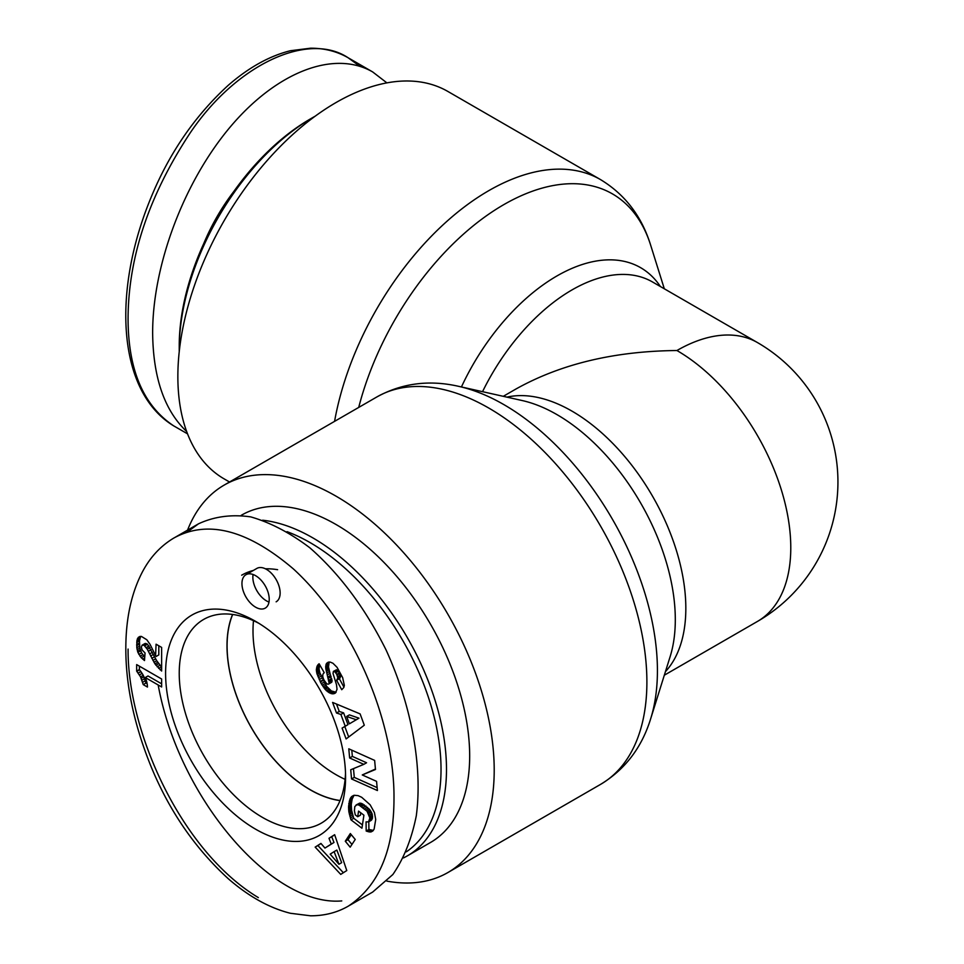 <?xml version="1.0" encoding="UTF-8"?>
<svg xmlns="http://www.w3.org/2000/svg" width="964" height="964" viewBox="0 0 964 964"><rect width="100%" height="100%" fill="white"/><g stroke="black" fill="none" stroke-linecap="round" stroke-linejoin="round"><path stroke-width="1.45" d="M229.54 482L224.19 478.915A223.696 129.152 -60 0 1 177.858 376.502A223.696 129.152 -60 0 1 275.511 151.396A223.696 129.152 -60 0 1 447.886 91.46L600.56 179.617A223.696 129.152 120 0 0 445.067 222.985A223.696 129.152 120 0 0 334.568 421.364M664.317 675.21L757.439 621.443A161.024 92.966 -120 0 0 782.117 492.423A161.024 92.966 -120 0 0 676.933 350.522C614.466 351.113 560.795 363.946 515.909 389.034L503.292 396.312M676.933 350.522A161.024 92.966 -60 0 1 757.439 342.557L652.483 281.958A161.024 92.966 -60 0 0 482.542 391.673M386.901 881.12A223.696 129.152 -120 0 0 447.886 872.541A223.696 129.152 -120 0 0 494.207 770.14A223.696 129.152 -120 0 0 396.566 545.022A223.696 129.152 -120 0 0 224.19 485.085A223.696 129.152 -120 0 0 187.558 530.14M232.673 614.466A117.439 67.805 -120 0 0 227.082 645.832A117.439 67.805 -120 0 0 340.087 800.494M253.496 620.696A117.439 67.805 -120 0 0 253.002 630.866A117.439 67.805 -120 0 0 345.1 779.358M403.458 857.924A188.98 109.113 -120 0 0 407.35 855.863A188.98 109.113 -120 0 0 446.489 769.344A188.98 109.113 -120 0 0 262.606 520.211M287.031 531.658A185.124 106.884 60 0 1 441.03 769.344A185.124 106.884 60 0 1 406.314 851.839M407.35 855.863L430.522 842.476A188.98 109.113 -120 0 0 469.673 755.969A188.98 109.113 -120 0 0 387.179 565.784A188.98 109.113 -120 0 0 241.542 515.15L241.205 515.342M277.608 569.7A136.912 79.048 -120 0 0 265.401 568.796M253.375 570.435A136.912 79.048 -120 0 0 241.675 575.195M340.039 800.602A117.56 67.878 60 0 1 226.998 645.772A117.56 67.878 60 0 1 232.565 614.454M345.582 777.225A127.272 73.481 -120 0 0 345.582 777.129A127.272 73.481 -120 0 0 255.665 621.394A127.272 73.481 -120 0 0 165.591 673.234A127.272 73.481 -120 0 0 255.556 829.161A127.272 73.481 -120 0 0 345.582 777.225M376.562 781.358L377.406 790.54L351.559 778.96L350.715 769.766L363.826 764.344L349.631 757.981L348.787 748.811L374.635 760.403L375.478 769.489L362.259 774.948L376.562 781.358M348.558 806.675L350.306 798.361L354.258 795.264L358.126 795.649L361.681 797.276L370.14 804.795L374.418 812.507L375.719 819.496L374.128 829.088L372.899 830.896L370.634 831.992L366.187 831.04L366.055 821.882L368.537 821.894L369.863 818.002L367.055 811.242L359.09 805.097L356.933 804.699L354.812 806.543L354.403 810.772L355.282 814.893L357.704 816.737L358.56 811.11L363.91 815.195L361.934 828.209L350.98 819.846L348.872 811.784L348.558 806.675L351.282 805.109L351.595 810.218L353.704 818.267L362.428 824.931M329.001 838.294L334.653 834.691L346.775 870.552L340.738 874.396L315.156 847.115L320.94 843.428L324.952 848.067L331.242 844.066L329.001 838.294L331.724 836.716L333.978 842.488L324.952 848.067M364.296 725.205L346.1 738.942L342.087 728.097L345.245 726.229L340.882 714.445L336.508 713.011L332.592 702.419L360.114 713.902L364.296 725.205M324.181 680.319L326.495 683.452A3.013 1.735 -120 0 0 327.712 684.115A3.519 2.036 -120 0 0 328.411 684.127A3.302 1.904 -120 0 0 328.688 684.018A3.302 1.904 -120 0 0 329.194 683.428L325.772 668.486L326.157 664.063L328.134 662.22L330.23 662.099L332.966 663.268L337.063 667.341L342.666 677.656L344.353 685.416L343.762 687.561L341.738 689.706L336.617 680.271L337.822 677.969L336.761 674.39L334.954 671.884L333.399 671.39L333.026 673.511L336.484 684.645L337.026 689.332L335.46 692.971L332.231 693.851L326.302 690.634L321.265 683.729L316.734 672.98L316.855 666.931A14.207 8.194 60 0 1 319.132 663.774L324.253 672.715C322.265 674.041 322.241 676.571 324.181 680.319M155.59 655.616L156.072 644.205L161.639 647.422L161.639 671.016L154.975 663.907L147.275 649.23L144.058 645.29L142.13 645.133L141.346 647.109L142.154 650.025L145.046 652.99L144.492 660.557L141.25 657.725L137.9 652.447L136.804 647.76L136.9 640.711L138.25 637.433L141.395 636.409L146.805 639.759L150.155 644.53L155.59 655.616M147.456 687.055L143.25 684.621L140.539 676.836L136.659 671.101L136.659 664.594L161.639 679.018L161.639 686.983L145.275 677.535A19.316 11.146 60 0 1 147.456 687.055M345.281 841.235L350.33 833.535L355.234 839.463L350.173 847.163L345.281 841.235L348.004 839.656L351.956 844.452M241.952 583.557A19.28 11.134 60 0 1 245.941 574.725A19.28 11.134 60 0 1 265.233 585.859A19.28 11.134 60 0 1 265.233 608.127A19.28 11.134 60 0 1 250.363 602.958A19.28 11.134 60 0 1 241.952 583.557M158.18 684.994C178.593 797.541 271.655 906.991 341.762 900.918M349.245 905.594L372.658 892.074L392.83 874.553C403.832 858.611 411.664 839.005 416.303 815.737C422.75 766.814 411.604 705.744 386.058 649.941C365.127 608.067 339.726 574.014 309.842 547.793C289.995 532.791 270.294 522.488 250.724 516.885C231.697 514.173 214.285 516.475 198.512 523.813L186.859 532.309M345.51 773.08A117.62 67.914 60 0 1 321.253 823.172A117.62 67.914 60 0 1 203.597 755.282A117.62 67.914 60 0 1 203.633 619.442A117.62 67.914 60 0 1 259.147 623.479M362.259 774.948L375.43 769.055M351.788 750.161L352.354 756.403L366.561 762.765L363.826 764.344M349.631 757.981L352.354 756.403M353.475 768.621L354.282 777.382L377.141 787.624M351.559 778.96L354.282 777.382M348.655 805.265L351.378 803.687L351.282 805.109M348.546 808.073L351.27 806.494M348.594 809.423L351.318 807.844M348.727 810.76L351.45 809.182M348.872 811.784L351.595 810.218M349.125 813.146L351.848 811.567M349.45 814.64L352.185 813.062M349.884 816.255L352.607 814.688M350.378 817.99L353.113 816.412M350.98 819.846L353.704 818.267M360.789 812.821L360.44 815.17L357.704 816.737M356.041 805.012L359.668 803.133L361.813 803.518L369.778 809.664L372.02 813.52L372.502 817.834L371.273 820.316L368.537 821.894M356.933 804.699L359.668 803.133M357.162 804.687L359.885 803.12M358.054 804.771L360.789 803.193M359.09 805.097L361.813 803.518M360.295 805.663L363.018 804.096M361.645 806.506L364.38 804.928M363.139 807.579L365.874 806M363.295 807.699L366.019 806.121M364.741 808.88L367.465 807.314M365.983 810.061L368.706 808.495M367.055 811.242L369.778 809.664M367.935 812.435L370.658 810.869M368.646 813.628L371.381 812.062M369.284 815.086L372.02 813.52M369.706 816.58L372.429 815.002M369.863 818.002L372.586 816.424M369.778 819.412L372.502 817.834M369.634 820.147L372.357 818.569M369.188 821.208L371.911 819.629M368.802 821.738L368.911 829.474L373.309 830.414M366.187 831.04L368.911 829.474M367.296 831.498L370.019 829.92M368.513 831.836L371.236 830.257M369.634 832.016L372.369 830.438M370.634 831.992L373.261 830.474M371.2 831.872L372.911 830.884M351.655 796.553L353.535 795.469M351.414 796.806L353.896 795.372M354.053 795.324L352.197 798.951L351.378 803.687M350.824 797.505L353.559 795.927M350.306 798.361L353.041 796.794M349.872 799.373L352.595 797.794M349.474 800.53L352.197 798.951M349.137 801.819L351.872 800.241M348.884 803.277L351.607 801.699M348.799 803.819L351.535 802.241M334.11 851.646L330.182 854.152L338.93 864.262L341.654 862.684L336.846 850.067L334.11 851.646L338.93 864.262M334.701 834.824L331.724 836.716M331.242 844.066L333.978 842.488M321.036 843.536L317.879 845.536L343.365 872.721M315.156 847.115L317.879 845.536M349.378 723.831L358.969 718.168L349.39 714.89L346.654 716.457L349.378 723.831L358.969 718.168M356.246 719.734L346.654 716.457M336.508 704.045L339.244 711.432L343.618 712.878L347.968 724.651L344.811 726.519L348.691 736.99M336.508 713.011L339.244 711.432M340.882 714.445L343.618 712.878M345.245 726.229L347.968 724.651M342.087 728.097L344.811 726.519M316.855 666.931L319.59 665.353L319.048 668.896L319.855 672.848L326.736 686.44L331.387 690.935L336.111 692.26M316.529 668.052L319.265 666.473M316.337 669.281L319.06 667.715M316.325 670.474L319.048 668.896M316.469 671.655L319.192 670.076M316.734 672.98L319.458 671.402M317.132 674.426L319.855 672.848M317.686 676.005L320.409 674.439M318.361 677.728L321.084 676.15M319.18 679.596L321.904 678.029M320.144 681.584L322.868 680.006M320.349 682.006L323.073 680.427M321.265 683.729L324 682.151M322.181 685.296L324.904 683.729M323.085 686.73L325.82 685.151M324.012 688.019L326.736 686.44M324.94 689.164L327.664 687.597M325.157 689.429L327.881 687.862M326.302 690.634L329.025 689.067M327.483 691.682L330.206 690.104M328.652 692.514L331.387 690.935M329.845 693.152L332.58 691.586L329.869 693.164M331.086 693.622L333.809 692.056M332.231 693.851L334.966 692.273M333.303 693.851L336.038 692.285M334.315 693.61L335.52 692.911M333.399 671.39L336.52 669.763L338.509 671.197L340.545 676.403L339.34 678.692L343.919 687.127M333.785 671.342L336.52 669.763M334.954 671.884L337.689 670.305M335.785 672.776L338.509 671.197M336.761 674.39L339.485 672.812M337.038 675.017L339.774 673.438M337.629 676.632L340.352 675.053M337.822 677.969L340.545 676.403M337.774 678.439L340.497 676.873M337.4 679.463L340.123 677.897M336.617 680.271L339.34 678.692M326.7 663.208L328.567 662.135M329.182 662.015L328.495 666.907L331.929 681.849A3.302 1.904 60 0 1 331.411 682.44A3.302 1.904 60 0 1 331.146 682.548M326.157 664.063L328.881 662.485M325.82 665.16L328.543 663.594M325.663 666.473L328.399 664.895M325.675 667.293L328.399 665.714M325.772 668.486L328.495 666.907M325.989 669.847L328.712 668.269M326.326 671.366L329.049 669.787M326.748 673.041L329.483 671.462M327.302 674.872L330.025 673.294M328.423 678.234L331.146 676.656M328.977 680.114L331.7 678.536M329.29 681.5L332.014 679.921M329.375 682.476L332.11 680.897M329.194 683.428L331.929 681.849M156.072 656.484L158.807 654.918L158.807 645.784M138.25 637.433L140.009 636.421M140.611 636.421L139.467 640.903L139.828 648.073L141.563 652.869L144.757 656.906M137.49 638.602L140.214 637.035M137.225 639.289L139.949 637.722M136.9 640.711L139.635 639.144M136.731 642.482L139.467 640.903M136.659 644.603L139.394 643.024M136.683 645.687L139.419 644.109M136.804 647.76L139.539 646.181M137.105 649.64L139.828 648.073M137.515 651.315L140.238 649.748M137.9 652.447L140.636 650.869M138.828 654.448L141.563 652.869M142.756 654.713L140.033 656.291L142.732 654.701M141.25 657.725L143.973 656.147M142.732 659.147L144.684 658.026M142.13 645.133L145.311 643.386L147.516 644.253L156.71 660.714L161.639 667.136M142.588 644.952L145.311 643.386M144.058 645.29L146.781 643.723M144.781 645.832L147.516 644.253M146.251 647.543L148.974 645.976M146.42 647.784L149.143 646.205M147.275 649.23L149.998 647.663M148.348 651.266L151.071 649.688M150.613 656.014L153.336 654.436M151.806 658.364L154.529 656.785M152.902 660.424L155.638 658.858M153.975 662.292L156.71 660.714M154.975 663.907L157.71 662.328M155.903 665.256L158.626 663.69M157.168 666.835L159.904 665.268M158.614 668.426L161.337 666.859M160.096 669.823L161.639 668.932M143.25 684.621L145.974 683.042L147.118 683.705M145.275 677.535L147.998 675.969L161.639 683.838M139.394 666.172L139.394 669.534L143.262 675.258L145.974 683.042M136.659 671.101L139.394 669.534M136.852 671.33L139.587 669.751M138.25 673.065L140.973 671.486M139.467 674.896L142.19 673.318M140.539 676.836L143.262 675.258M141.226 678.27L143.949 676.692M141.949 680.186L144.684 678.608M142.636 682.295L145.359 680.729M351.282 834.679L348.004 839.656M253.086 574.508A19.28 11.134 -120 0 0 252.857 577.255A19.28 11.134 -120 0 0 268.992 602.054M276.138 601.825A19.28 11.134 -120 0 0 276.138 579.557A19.28 11.134 -120 0 0 256.858 568.423L245.941 574.725M179.244 351.607A188.98 109.113 -60 0 1 179.232 348.956A188.98 109.113 -60 0 1 312.854 117.5A188.98 109.113 -60 0 1 315.156 116.198M312.854 117.5L310.131 119.078A185.124 106.884 120 0 0 179.232 345.811L179.232 348.956M186.667 431.523C164.434 410.471 153.095 377.563 152.637 332.821C152.649 264.847 183.967 181.847 230.36 126.814C276.776 71.806 334.098 49.694 372.658 71.926L386.901 82.88M203.802 243.458A136.912 79.048 -60 0 1 233.77 191.535M660.388 286.513A167.447 96.677 120 0 0 461.431 386.95M358.716 407.423A217.262 125.441 -60 0 1 506.715 202.982A217.262 125.441 -60 0 1 650.688 245.278C641.771 216.37 625.07 194.487 600.56 179.617M665.425 671.655A161.024 92.966 -120 0 0 652.483 496.111A161.024 92.966 -120 0 0 506.944 397.132M458.792 386.371L522.223 400.554A167.447 96.677 60 0 1 640.626 502.955A167.447 96.677 60 0 1 670.113 656.701L650.688 718.722A217.262 125.441 -120 0 0 612.429 519.247A217.262 125.441 -120 0 0 458.792 386.371C429.317 379.623 402 383.154 376.876 396.939A223.696 129.152 60 0 1 549.251 456.876A223.696 129.152 60 0 1 646.892 681.982A223.696 129.152 60 0 1 600.56 784.383C625.07 769.513 641.771 747.63 650.688 718.722M393.987 798.867C394.83 726.603 357.427 627.66 293.381 568.917C247.531 529.839 207.73 519.524 173.966 537.972L173.869 538.02C159.807 546.431 148.854 558.65 140.997 574.701C132.116 592.848 127.14 613.984 126.055 638.108C124.284 678.078 132.526 720.662 150.782 765.862C169.086 810.616 194.933 848.248 228.323 878.77C248.784 896.532 269.474 908.04 290.393 913.269L310.577 915.8C324.579 915.812 337.183 912.583 348.378 906.1C378.695 885.928 393.89 850.188 393.987 798.867M128.091 649.073C127.429 731.194 180.883 850.995 258.34 897.605M316.337 669.426L319.06 667.847M327.965 676.873L330.688 675.294M149.613 653.905L152.336 652.339M175.099 426.666L173.869 425.98C143.443 405.808 128.176 370.043 128.067 318.662C128.32 257.159 149.071 195.186 190.282 132.767C236.77 63.961 308.408 31.294 348.112 57.756L359.837 66.251M664.317 288.79L650.688 245.278M376.876 396.939L224.19 485.085M600.56 784.383L447.886 872.541M757.439 621.443A161.024 161.024 0 0 0 757.439 342.557M198.512 523.813L175.099 537.334M328.688 684.018L331.411 682.44M173.869 425.98C117.825 392.264 111.643 292.911 150.782 198.138C169.086 153.384 194.933 115.752 228.323 85.23C248.784 67.468 269.474 55.96 290.393 50.731L310.577 48.2C324.579 48.188 337.183 51.417 348.378 57.9M372.658 71.926L348.112 57.756M187.558 433.86L173.966 426.016"/></g></svg>
